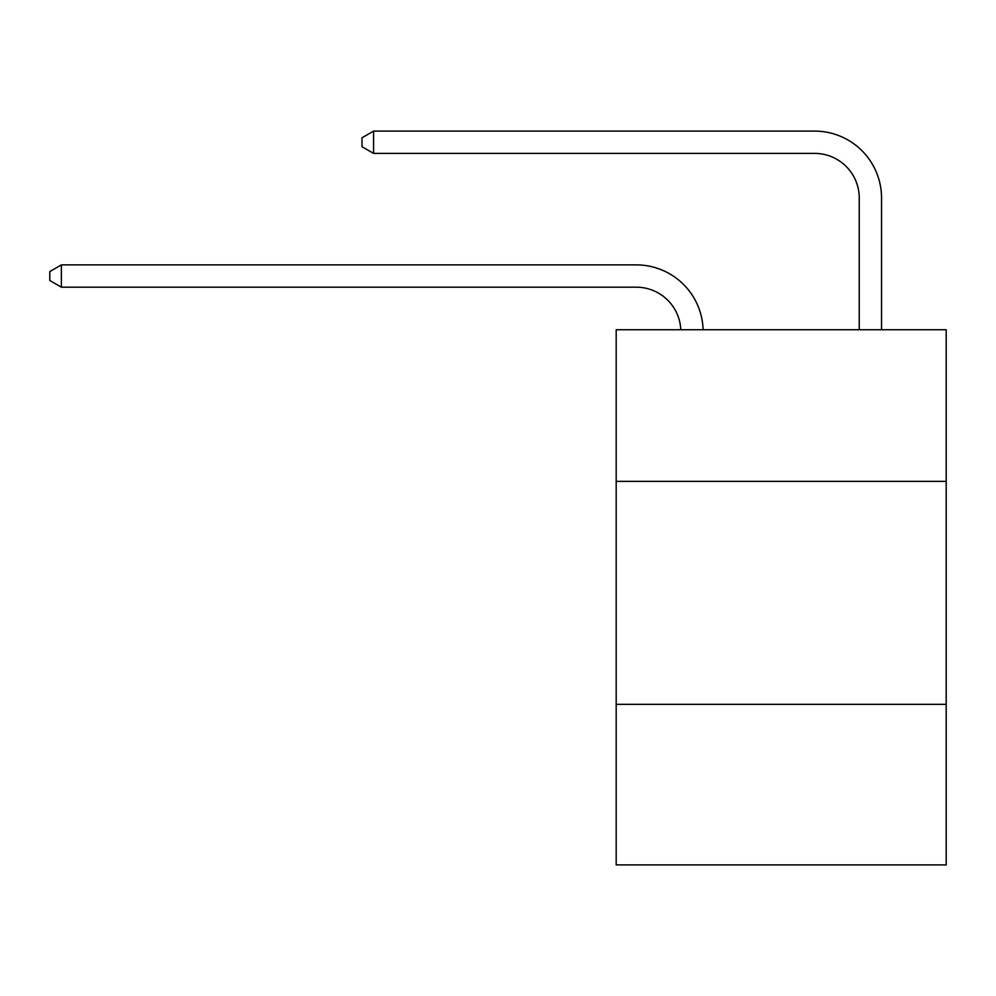 <?xml version="1.0" encoding="UTF-8"?>
<svg xmlns="http://www.w3.org/2000/svg" width="996" height="996" viewBox="0 0 996 996"><rect width="100%" height="100%" fill="white"/><g stroke="black" fill="none" stroke-linecap="round" stroke-linejoin="round"><path stroke-width="1.49" d="M946.2 481.367L946.2 329.738L616.188 329.738L616.188 481.367L946.2 481.367L946.2 864.902L616.188 864.902L616.188 481.367M946.2 704.346L616.188 704.346M680.803 329.738A44.596 44.596 0 0 0 636.245 287.184A44.596 44.596 0 0 1 680.803 329.738A44.596 44.596 0 0 0 636.245 287.184A44.596 44.596 0 0 1 680.803 329.738A44.596 44.596 0 0 0 636.245 287.184A44.596 44.596 0 0 1 680.803 329.738A44.596 44.596 0 0 0 636.245 287.184A44.596 44.596 0 0 1 680.803 329.738A44.596 44.596 0 0 0 636.245 287.184A44.596 44.596 0 0 1 680.803 329.738A44.596 44.596 0 0 0 636.245 287.184A44.596 44.596 0 0 1 680.803 329.738A44.596 44.596 0 0 0 636.245 287.184A44.596 44.596 0 0 1 680.803 329.738A44.596 44.596 0 0 0 636.245 287.184A44.596 44.596 0 0 1 680.803 329.738A44.596 44.596 0 0 0 636.245 287.184A44.596 44.596 0 0 1 680.803 329.738A44.596 44.596 0 0 0 636.245 287.184A44.596 44.596 0 0 1 680.803 329.738A44.596 44.596 0 0 0 636.245 287.184L61.391 287.184L49.8 280.499L49.8 271.584L61.391 264.886L636.245 264.886A66.894 66.894 0 0 1 703.114 329.738M859.237 329.738L859.237 197.992A44.596 44.596 0 0 0 814.641 153.396L373.575 153.396L361.984 146.711L361.984 137.784L373.575 131.099L814.641 131.099A66.894 66.894 0 0 1 881.535 197.992L881.535 329.738M61.391 264.886L636.245 264.886L61.391 264.886L636.245 264.886L61.391 264.886L636.245 264.886L61.391 264.886L636.245 264.886L61.391 264.886L636.245 264.886L61.391 264.886L636.245 264.886L61.391 264.886L636.245 264.886L61.391 264.886L636.245 264.886L61.391 264.886L636.245 264.886L61.391 264.886L636.245 264.886L61.391 264.886L61.391 287.184M859.237 197.992A44.596 44.596 0 0 0 814.641 153.396A44.596 44.596 0 0 1 859.237 197.992A44.596 44.596 0 0 0 814.641 153.396A44.596 44.596 0 0 1 859.237 197.992A44.596 44.596 0 0 0 814.641 153.396A44.596 44.596 0 0 1 859.237 197.992A44.596 44.596 0 0 0 814.641 153.396A44.596 44.596 0 0 1 859.237 197.992A44.596 44.596 0 0 0 814.641 153.396A44.596 44.596 0 0 1 859.237 197.992A44.596 44.596 0 0 0 814.641 153.396A44.596 44.596 0 0 1 859.237 197.992A44.596 44.596 0 0 0 814.641 153.396A44.596 44.596 0 0 1 859.237 197.992A44.596 44.596 0 0 0 814.641 153.396A44.596 44.596 0 0 1 859.237 197.992A44.596 44.596 0 0 0 814.641 153.396A44.596 44.596 0 0 1 859.237 197.992A44.596 44.596 0 0 0 814.641 153.396A44.596 44.596 0 0 1 859.237 197.992M373.575 131.099L814.641 131.099L373.575 131.099L814.641 131.099L373.575 131.099L814.641 131.099L373.575 131.099L814.641 131.099L373.575 131.099L814.641 131.099L373.575 131.099L814.641 131.099L373.575 131.099L814.641 131.099L373.575 131.099L814.641 131.099L373.575 131.099L814.641 131.099L373.575 131.099L814.641 131.099L373.575 131.099L373.575 153.396"/></g></svg>
